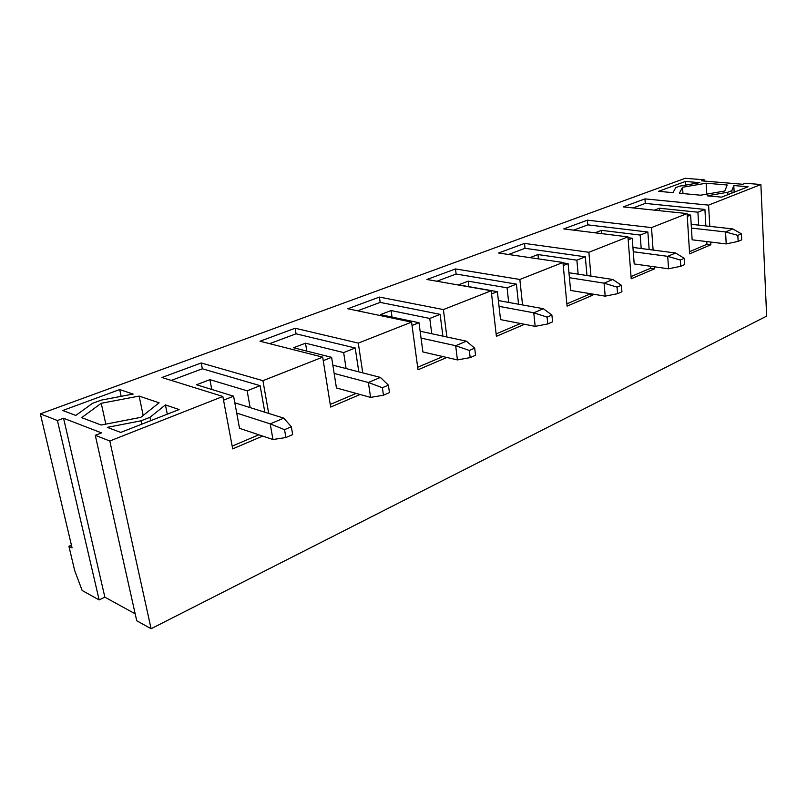 <?xml version="1.0" encoding="UTF-8"?>
<svg xmlns="http://www.w3.org/2000/svg" width="807" height="807" viewBox="0 0 807 807"><rect width="100%" height="100%" fill="white"/><g stroke="black" fill="none" stroke-linecap="round" stroke-linejoin="round"><path stroke-width="1.21" d="M236.723 413.083L270.204 423.877L284.538 429.667L285.9 437.535L272.968 439.522L270.204 423.877L283.782 418.157L291.327 426.752L284.538 429.667M285.9 437.535L292.669 434.59L291.327 426.752M272.968 439.522L239.538 428.325L233.596 396.187L223.539 400.171M234.817 402.794L283.782 418.157M691.428 228.078L725.564 231.952L737.84 235.372L738.143 241.384L726.199 243.926L725.564 231.952L732.766 228.916L741.431 233.828L737.84 235.372M738.143 241.384L741.724 239.83L741.431 233.828M726.199 243.926L692.144 239.81L690.621 215.086L687.271 216.417M691.185 224.296L732.766 228.916M633.263 251.744L667.712 256.333L680.321 260.025L680.735 266.28L668.559 268.802L667.712 256.333L675.61 253.005L684.265 258.331L680.321 260.025M680.735 266.28L684.669 264.575L684.265 258.331M668.559 268.802L634.201 263.95L632.224 238.226L628.179 239.83M632.93 247.436L675.61 253.005M569.419 277.719L604.08 283.156L617.042 287.141L617.577 293.677L605.189 296.149L604.08 283.156L612.795 279.484L621.39 285.285L617.042 287.141M617.577 293.677L621.915 291.791L621.39 285.285M605.189 296.149L570.61 290.429L568.108 263.637L563.246 265.564M568.955 272.756L612.795 279.484M499.039 306.357L533.77 312.793L547.085 317.131L547.761 323.95L535.172 326.361L533.77 312.793L543.414 308.728L551.897 315.063L547.085 317.131M547.761 323.95L552.573 321.872L551.897 315.063M535.172 326.361L500.532 319.622L497.384 291.66L491.564 293.96M498.383 300.567L543.414 308.728M421.052 338.083L455.662 345.709L469.321 350.46L470.188 357.602L457.428 359.912L455.662 345.709L466.396 341.19L474.687 348.16L469.321 350.46M470.188 357.602L475.545 355.282L474.687 348.16M457.428 359.912L422.898 351.953L418.994 322.719L412.024 325.483M420.134 331.223L466.396 341.19M334.148 373.439L368.375 382.498L382.377 387.723L383.466 395.208L370.595 397.387L368.375 382.498L380.41 377.424L388.399 385.141L382.377 387.723M383.466 395.208L389.468 392.606L388.399 385.141M370.595 397.387L336.438 387.965L331.616 357.34L293.577 347.756L305.51 343.197L343.651 352.578L346.112 368.577M332.847 365.147L380.41 377.424M710.705 242.05L710.856 244.773L689.622 253.842L687.1 213.583L623.266 206.895L644.954 198.875L708.586 205.119L760.88 184.521L766.65 316.132L151.101 628.724L109.813 440.995L95.287 435.316L136.726 620.754L151.101 628.724M135.173 613.804L104.87 597.18L99.15 599.924L57.418 420.528L40.35 413.86L72.075 547.903L68.908 546.258L74.648 570.458L82.163 590.502L99.15 599.924M704.279 181.061L704.208 179.84L685.284 178.276L40.35 413.86M708.586 205.119L709.807 226.364M687.1 213.583L651.501 227.604L653.115 250.069M654.316 266.784L654.467 268.842L650.513 268.287L631.044 276.559M651.501 227.604L587.405 220.16L563.73 228.916L627.957 236.885L631.215 278.768L654.467 268.842M627.957 236.885L588.868 252.278L590.966 276.135M592.55 294.061L592.651 295.231L588.686 294.565L566.887 303.836M588.868 252.278L524.51 243.411L498.565 253.015L562.953 262.487L567.099 306.135L592.651 295.231M562.953 262.487L519.849 279.464L522.553 304.945M519.849 279.464L455.491 268.943L426.933 279.494L491.201 290.752L496.396 336.317L524.56 324.293M491.201 290.752L443.406 309.575L446.886 336.983M443.406 309.575L379.411 297.077L347.827 308.758L411.57 322.124L418.016 369.777L446.846 357.471M411.57 322.124L358.288 343.106L362.757 372.874M358.288 343.106L295.13 328.237L260.005 341.23L322.689 357.138L330.658 407.061L360.104 394.492M322.689 357.138L262.921 380.682L201.236 362.968L202.345 368.789L171.255 380.4M268.701 413.426L262.921 380.682M109.813 440.995L222.843 396.469L232.688 448.884L262.689 436.073M57.418 420.528L63.561 418.238L104.87 597.18M63.561 418.238L101.541 432.895L95.287 435.316M222.843 396.469L161.945 377.494L201.236 362.968M258.845 434.791L232.164 446.13M264.837 412.216L260.126 385.665L247.134 390.82L209.911 379.653L196.525 384.757L233.596 396.187M250.17 407.616L247.134 390.82M260.126 385.665L202.345 368.789M209.911 379.653L211.777 389.458M595.062 232.799L601.487 230.348L640.193 235.069L647.87 232.033L649.151 249.555M587.405 220.16L587.819 224.86L647.87 232.033M587.819 224.86L573.666 230.146M632.224 238.226L628.017 237.712M650.361 266.229L650.513 268.287M641.202 248.516L640.193 235.069M601.487 230.348L601.76 233.637M159.11 402.804L139.127 396.086L101.248 403.278L81.658 417.653L101.147 425.027L140.761 417.36L159.11 402.804M143.182 415.434L139.127 396.086M105.828 424.119L101.248 403.278M62.734 410.501L119.698 389.549L133.125 394.068L101.268 400.111L92.482 403.359L75.808 415.444L62.734 410.501M121.151 396.338L119.698 389.549M120.717 432.421L179.144 409.542L165.415 404.922L149.991 417.31L141.023 420.81L107.301 427.357L120.717 432.421M167.291 414.183L165.415 404.922M760.88 184.521L745.375 183.239L742.733 184.268L701.545 180.829L704.208 179.84M679.887 186.084L675.762 187.607L672.998 192.661L658.583 191.32L685.405 181.454L699.77 182.675L679.887 186.084M727.783 192.237L707.204 195.819L721.559 197.14L748.089 186.76L733.805 185.549L731.868 190.644L727.783 192.237L727.914 194.658M706.145 183.209L682.561 187.254L679.403 193.246L700.577 195.203L724.807 190.997L727.208 184.995L706.145 183.209L706.771 194.124M682.964 193.579L682.561 187.254M685.637 185.096L685.405 181.454M734.138 192.217L733.805 185.549M654.437 210.163L659.48 208.236L697.904 212.211L704.914 209.427L705.873 225.93M644.954 198.875L645.287 203.404L704.914 209.427M645.287 203.404L633.152 207.934M690.621 215.086L687.171 214.723M706.791 241.575L706.942 244.289L689.491 251.713M710.856 244.773L706.942 244.289M698.67 225.123L697.904 212.211M659.48 208.236L659.652 210.708M71.43 545.149L68.908 546.258M305.51 343.197L306.801 351.085M418.994 322.719L380.4 314.649L391.113 310.564L429.768 318.452L440.118 314.347L442.902 336.126M379.411 297.077L380.178 302.393L440.118 314.347M380.178 302.393L357.632 310.806M431.765 333.725L429.768 318.452M442.872 356.553L417.683 367.266M391.113 310.564L392.031 317.08M497.384 291.66L458.527 284.861L468.211 281.169L507.078 287.817L516.409 284.125L518.558 304.219M455.491 268.943L456.116 274.037L516.409 284.125M456.116 274.037L436.839 281.229M508.682 302.433L507.078 287.817M520.586 323.516L496.123 333.916M468.211 281.169L468.867 286.667M529.947 257.625L537.997 254.558L576.874 260.167L585.317 256.818L586.982 275.52M524.51 243.411L525.024 248.304L585.317 256.818M525.024 248.304L508.511 254.477M568.108 263.637L562.993 262.88M588.575 293.405L588.686 294.565M578.155 274.168L576.874 260.167M537.997 254.558L538.44 258.876M356.18 393.413L330.245 404.438M295.13 328.237L296.048 333.805L269.619 343.671M296.048 333.805L355.211 347.999L343.651 352.578M331.616 357.34L323.244 360.658M355.211 347.999L358.812 371.856M141.739 424.189L141.023 420.81M150.697 420.689L149.991 417.31M731.989 193.055L731.868 190.644"/></g></svg>
